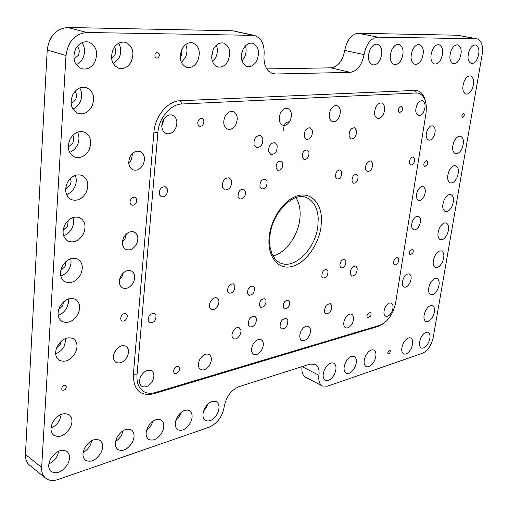 <?xml version="1.0" encoding="UTF-8"?>
<svg xmlns="http://www.w3.org/2000/svg" width="508" height="508" viewBox="0 0 508 508"><rect width="100%" height="100%" fill="white"/><g stroke="black" fill="none" stroke-linecap="round" stroke-linejoin="round"><path stroke-width="0.76" d="M121.285 316.179C122.657 313.925 124.244 313.125 126.035 313.785C127.387 314.782 127.616 316.338 126.714 318.465C125.336 320.732 123.749 321.526 121.945 320.853C120.599 319.862 120.383 318.3 121.285 316.179M322.402 386.023C319.469 384.264 318.313 380.695 318.935 375.304C319.583 369.805 318.351 366.135 315.246 364.306L310.064 364.09L238.887 386.702C231.013 390.144 226.117 396.831 224.206 406.768C222.358 416.624 217.392 423.412 209.296 427.133L58.052 479.52C53.105 481.159 48.984 480.72 45.682 478.212C42.786 475.767 41.44 472.167 41.65 467.411L65.996 55.537C68.078 41.402 75.032 33.718 86.849 32.487L254.21 35.37C261.423 37.871 264.706 44.393 264.065 54.928C263.468 65.056 266.452 71.317 273.012 73.717L275.482 73.997L350.177 72.365C357.27 71.158 361.887 65.24 364.033 54.623C366.249 43.929 370.802 38.1 377.692 37.141L476.968 38.792C481.559 40.443 483.305 45.599 482.2 54.261L433.241 337.337C431.387 345.396 427.812 350.71 422.516 353.282L327.539 386.182L322.402 386.023L305.581 377.203C302.641 375.45 301.447 371.932 302.006 366.649M45.682 478.212L29.502 465.125C26.607 462.68 25.248 459.118 25.425 454.431L47.219 50C49.206 36.163 56.064 28.664 67.793 27.508L232.601 30.772L254.21 35.37M364.033 54.623L344.761 50.425C342.69 60.877 338.106 66.681 331 67.837L266.744 68.91M344.761 50.425C346.894 39.903 351.415 34.182 358.324 33.261L457.397 35.223L476.968 38.792M295.948 197.625C299.542 203.429 300.819 210.706 299.771 219.456C297.828 236.156 285.547 253.054 272.948 255.937M289.477 121.666C285.337 121.996 283.439 124.949 283.769 130.531M114.687 351.936C118.008 346.532 121.755 344.64 125.921 346.253C128.848 348.494 129.292 351.98 127.254 356.711C123.939 362.153 120.167 364.039 115.945 362.363C113.081 360.121 112.662 356.641 114.687 351.936M66.103 385.972L65.615 385.407C62.909 385.134 61.646 386.499 61.824 389.515L62.306 390.068C64.275 390.614 65.615 389.623 66.313 387.096L66.103 385.972M159.188 53.88L157.785 52.445C155.6 52.559 154.673 53.956 155.01 56.636L156.401 58.058C157.982 58.198 158.966 57.264 159.347 55.251L159.188 53.88M461.924 116.313L462.566 117.259C463.696 117.069 464.274 116.065 464.293 114.243L463.652 113.29L461.943 115.367L461.924 116.313M387.814 353.257L388.22 353.828C389.534 353.701 390.214 352.685 390.271 350.787L389.858 350.202L387.801 352.431L387.814 353.257M469.627 49.809C471.399 46.38 473.399 44.78 475.621 45.009C479.349 47.073 479.927 51.632 477.349 58.706C475.571 62.16 473.558 63.76 471.31 63.506C467.614 61.455 467.055 56.89 469.627 49.809M472.11 89.211C470.275 92.767 468.211 94.393 465.912 94.094C462.375 92.075 461.861 87.649 464.375 80.81C466.204 77.279 468.255 75.654 470.522 75.927C474.104 77.953 474.631 82.385 472.11 89.211M461.88 148.717C459.937 152.47 457.778 154.146 455.403 153.759C452.158 151.809 451.739 147.644 454.146 141.262C456.082 137.535 458.229 135.858 460.578 136.22C463.861 138.176 464.293 142.342 461.88 148.717M456.895 177.743C454.895 181.591 452.692 183.293 450.279 182.867C447.173 180.95 446.799 176.905 449.155 170.739C451.148 166.916 453.339 165.208 455.727 165.621C458.864 167.538 459.251 171.583 456.895 177.743M451.987 206.305C449.936 210.242 447.688 211.969 445.243 211.499C442.278 209.62 441.947 205.696 444.246 199.733C446.297 195.815 448.526 194.081 450.945 194.532C453.942 196.418 454.292 200.343 451.987 206.305M447.161 234.404C445.052 238.43 442.766 240.189 440.296 239.681C437.464 237.833 437.166 234.023 439.414 228.251C441.522 224.244 443.795 222.485 446.24 222.98C449.104 224.822 449.409 228.632 447.161 234.404M442.411 262.052C440.252 266.173 437.921 267.957 435.426 267.411C432.721 265.601 432.467 261.906 434.664 256.318C436.823 252.216 439.134 250.431 441.611 250.958C444.341 252.768 444.608 256.47 442.411 262.052M437.731 289.268C435.521 293.472 433.159 295.288 430.638 294.704C428.06 292.932 427.844 289.344 429.99 283.928C432.2 279.743 434.55 277.933 437.045 278.498C439.649 280.27 439.877 283.858 437.731 289.268M433.127 316.059C430.867 320.351 428.473 322.186 425.933 321.57C423.475 319.837 423.291 316.351 425.387 311.106C427.647 306.832 430.035 304.997 432.549 305.594C435.032 307.327 435.229 310.813 433.127 316.059M428.6 342.43C426.288 346.805 423.856 348.666 421.31 348.024C418.96 346.329 418.814 342.938 420.859 337.852C423.17 333.496 425.59 331.635 428.117 332.257C430.486 333.959 430.644 337.35 428.6 342.43M411.29 348.253C408.889 352.762 406.349 354.667 403.676 353.968C401.269 352.222 401.098 348.786 403.174 343.656C405.575 339.16 408.102 337.255 410.756 337.934C413.188 339.681 413.366 343.122 411.29 348.253M374.517 360.616C371.907 365.442 369.125 367.436 366.16 366.605C363.633 364.744 363.43 361.207 365.557 355.994C368.167 351.193 370.935 349.199 373.863 350.006C376.428 351.866 376.644 355.403 374.517 360.616M354.952 367.195C352.228 372.186 349.307 374.231 346.189 373.323C343.592 371.405 343.376 367.817 345.529 362.566C348.253 357.594 351.161 355.549 354.247 356.438C356.876 358.35 357.111 361.937 354.952 367.195M334.537 374.066C331.686 379.235 328.613 381.324 325.323 380.327C322.675 378.346 322.434 374.714 324.618 369.424C327.47 364.274 330.524 362.179 333.775 363.15C336.467 365.125 336.721 368.764 334.537 374.066M217.507 413.417C213.804 419.748 209.766 422.097 205.397 420.465C202.482 418.116 202.184 414.236 204.495 408.826C208.197 402.533 212.211 400.177 216.522 401.758C219.494 404.101 219.824 407.988 217.507 413.417M190.583 422.472C186.652 429.089 182.366 431.495 177.717 429.685C174.771 427.247 174.466 423.323 176.803 417.913C180.734 411.328 184.995 408.915 189.579 410.674C192.589 413.099 192.926 417.03 190.583 422.472M162.274 431.99C158.096 438.925 153.53 441.389 148.59 439.369C145.618 436.848 145.307 432.88 147.663 427.469C151.854 420.573 156.388 418.103 161.258 420.059C164.306 422.567 164.643 426.549 162.274 431.99M132.48 442.004C128.016 449.294 123.146 451.809 117.875 449.555C114.897 446.945 114.592 442.938 116.967 437.54C121.437 430.301 126.27 427.774 131.464 429.952C134.531 432.556 134.868 436.575 132.48 442.004M101.073 452.571C96.285 460.235 91.078 462.807 85.458 460.28C82.48 457.575 82.182 453.536 84.576 448.164C89.37 440.55 94.539 437.96 100.076 440.404C103.143 443.097 103.48 447.154 101.073 452.571M67.913 463.721C62.763 471.805 57.188 474.428 51.187 471.589C48.222 468.795 47.943 464.731 50.349 459.391C55.512 451.364 61.043 448.716 66.954 451.46C70.015 454.247 70.333 458.337 67.913 463.721M459.613 58.852C457.778 62.401 455.682 64.04 453.327 63.76C449.472 61.646 448.85 56.979 451.466 49.765C453.301 46.247 455.378 44.615 457.708 44.863C461.607 46.99 462.242 51.651 459.613 58.852M441.09 59.011C439.198 62.655 437.007 64.326 434.537 64.021C430.505 61.836 429.825 57.074 432.492 49.721C434.384 46.107 436.55 44.437 438.995 44.717C443.065 46.901 443.763 51.67 441.09 59.011M421.723 59.176C419.767 62.916 417.481 64.624 414.884 64.294C410.674 62.04 409.924 57.163 412.642 49.676C414.598 45.961 416.858 44.26 419.424 44.558C423.685 46.819 424.453 51.689 421.723 59.176M401.46 59.347C399.428 63.195 397.046 64.941 394.303 64.579C389.903 62.249 389.084 57.264 391.852 49.625C393.878 45.809 396.234 44.069 398.939 44.393C403.396 46.73 404.241 51.714 401.46 59.347M380.225 59.525C378.123 63.494 375.628 65.278 372.739 64.878C368.129 62.465 367.233 57.36 370.059 49.574C372.154 45.65 374.625 43.866 377.469 44.221C382.143 46.641 383.064 51.74 380.225 59.525M256.838 60.579C254.26 65.24 251.041 67.24 247.18 66.592C241.325 63.646 239.966 57.874 243.103 49.27C245.669 44.672 248.837 42.666 252.628 43.243C258.597 46.171 260.001 51.949 256.838 60.579M228.048 60.82C225.349 65.659 221.933 67.71 217.818 66.98C211.665 63.906 210.191 57.975 213.404 49.2C216.084 44.431 219.443 42.374 223.482 43.028C229.756 46.076 231.28 52.013 228.048 60.82M197.612 61.081C194.774 66.103 191.148 68.212 186.741 67.393C180.276 64.167 178.689 58.077 181.972 49.124C184.785 44.177 188.347 42.069 192.659 42.793C199.269 45.987 200.92 52.083 197.612 61.081M131.204 61.646C128.041 67.107 123.914 69.317 118.828 68.263C111.69 64.7 109.836 58.261 113.284 48.958C116.408 43.599 120.453 41.377 125.413 42.304C132.747 45.828 134.677 52.273 131.204 61.646M91.891 106.547C88.316 112.579 83.68 114.859 77.997 113.398C71.145 109.671 69.425 103.384 72.835 94.532C76.371 88.614 80.918 86.316 86.462 87.624C93.529 91.307 95.333 97.619 91.891 106.547M88.97 150.07C85.179 156.388 80.359 158.699 74.517 156.991C68.275 153.327 66.802 147.352 70.091 139.065C73.85 132.855 78.581 130.524 84.296 132.08C90.735 135.712 92.291 141.707 88.97 150.07M86.119 192.551C82.118 199.149 77.14 201.479 71.177 199.549C65.5 195.967 64.243 190.29 67.412 182.518C71.387 176.022 76.289 173.666 82.125 175.451C87.986 179.006 89.313 184.702 86.119 192.551M83.331 234.029C79.134 240.887 74.016 243.249 67.97 241.116C62.808 237.63 61.754 232.232 64.802 224.923C68.974 218.161 74.028 215.773 79.953 217.773C85.281 221.228 86.404 226.651 83.331 234.029M70.339 427.571C65.316 435.489 59.779 438.061 53.727 435.273C50.495 432.365 50.121 428.117 52.622 422.529C57.652 414.674 63.144 412.083 69.101 414.757C72.441 417.659 72.854 421.926 70.339 427.571M75.362 352.8C70.631 360.343 65.208 362.814 59.099 360.216C55.213 357.073 54.623 352.412 57.321 346.24C62.046 338.772 67.418 336.277 73.425 338.753C77.438 341.884 78.08 346.564 75.362 352.8M77.959 314.122C73.393 321.456 68.053 323.882 61.938 321.412C57.671 318.154 56.947 313.265 59.753 306.749C64.313 299.498 69.59 297.047 75.597 299.39C80.004 302.635 80.791 307.543 77.959 314.122M80.613 274.542C76.225 281.648 70.987 284.042 64.891 281.724C60.204 278.346 59.322 273.215 62.249 266.325C66.618 259.309 71.793 256.889 77.775 259.074C82.62 262.426 83.566 267.583 80.613 274.542M94.888 61.951C91.529 67.672 87.103 69.933 81.61 68.726C74.105 64.96 72.123 58.344 75.654 48.87C78.962 43.269 83.293 40.996 88.64 42.05C96.368 45.758 98.45 52.394 94.888 61.951M120.637 276.498C123.723 271.399 127.343 269.57 131.483 270.999C134.957 273.387 135.592 277.197 133.401 282.435C130.302 287.572 126.657 289.395 122.46 287.903C119.062 285.509 118.453 281.705 120.637 276.498M123.711 237.496C126.676 232.562 130.213 230.759 134.315 232.08C138.1 234.531 138.849 238.519 136.569 244.043C133.598 249.022 130.029 250.819 125.87 249.434C122.161 246.971 121.444 242.989 123.711 237.496M130.073 156.769C132.772 152.203 136.112 150.444 140.081 151.498C144.57 154.07 145.586 158.445 143.135 164.63C140.424 169.253 137.052 170.999 133.013 169.875C128.619 167.291 127.641 162.922 130.073 156.769M403.473 278.371C405.282 274.98 407.232 273.533 409.327 274.022C411.512 275.482 411.734 278.39 410.007 282.746C408.197 286.15 406.235 287.604 404.12 287.096C401.961 285.636 401.745 282.721 403.473 278.371M412.807 220.491C414.522 217.253 416.408 215.849 418.465 216.275C420.872 217.799 421.17 220.891 419.354 225.552C417.633 228.803 415.741 230.213 413.664 229.775C411.277 228.244 410.991 225.152 412.807 220.491M417.595 190.817C419.265 187.655 421.113 186.271 423.145 186.658C425.672 188.214 426.002 191.408 424.142 196.234C422.472 199.403 420.611 200.793 418.567 200.387C416.058 198.831 415.735 195.644 417.595 190.817M427.412 129.921C428.987 126.924 430.759 125.584 432.727 125.895C435.508 127.508 435.921 130.905 433.972 136.087C432.397 139.097 430.613 140.443 428.625 140.113C425.869 138.5 425.469 135.103 427.412 129.921M130.6 199.669C131.813 197.631 133.293 196.869 135.039 197.383C136.792 198.463 137.166 200.254 136.15 202.756C134.931 204.807 133.445 205.569 131.693 205.035C129.953 203.956 129.591 202.165 130.6 199.669M409.981 251.028L412.458 249.193C413.436 249.834 413.544 251.117 412.788 253.048L410.305 254.889C409.334 254.248 409.226 252.959 409.981 251.028M424.351 162.293L426.682 160.541C427.812 161.22 427.971 162.63 427.158 164.776L424.821 166.529C423.691 165.849 423.532 164.44 424.351 162.293M178.981 370.999C177.686 373.177 176.238 373.971 174.644 373.374C173.52 372.504 173.368 371.094 174.2 369.151C175.495 366.986 176.936 366.192 178.518 366.776C179.654 367.646 179.807 369.056 178.981 370.999M77.279 46.361C79.477 48.933 79.813 51.937 78.283 55.385L73.978 58.966M65.85 261.595L65.094 266.529L60.795 270.459M63.506 301.841L62.636 305.867L58.579 309.759M61.1 341.268L60.236 344.31L56.515 348.107M55.905 417.951L53.003 421.805M68.148 220.459L67.608 226.276L63.151 230.188M70.428 178.41L71.101 181.635L70.409 184.601L65.646 188.932M72.701 135.401C74.047 137.668 74.092 140.164 72.815 142.875L70.872 145.332L68.282 146.66M74.974 91.402C76.74 93.828 76.924 96.584 75.521 99.663L71.056 103.353M114.421 47.098C116.021 49.574 116.142 52.305 114.783 55.277L111.55 58.458M182.131 48.832L181.566 55.08L180.175 56.998M213.036 49.981L212.198 54.991L211.639 55.924M242.056 51.924L241.56 54.038M259.588 305.886L260.763 307.321C264.37 307.257 266.116 304.895 265.995 300.228L264.801 298.761C261.195 298.844 259.455 301.219 259.588 305.886M304.324 136.798L306.54 139.478C310.674 139.154 312.611 136.15 312.344 130.473L310.09 127.749C305.962 128.111 304.038 131.127 304.324 136.798M302.317 157.423L304.07 159.55C307.524 159.296 309.143 156.82 308.94 152.108L307.162 149.955C303.714 150.228 302.101 152.718 302.317 157.423M231.489 180.416L229.222 177.825C224.269 177.978 222.015 181.191 222.453 187.458L224.676 189.998C229.635 189.884 231.902 186.69 231.489 180.416M238.131 196.996L239.884 199.028C243.865 198.92 245.707 196.317 245.408 191.211L243.624 189.147C239.643 189.287 237.814 191.903 238.131 196.996M254.064 144.907L256.438 147.65C261.048 147.409 263.163 144.266 262.776 138.22L260.356 135.426C255.746 135.706 253.651 138.868 254.064 144.907M259.994 186.938L261.734 188.989C265.532 188.83 267.297 186.265 267.03 181.305L265.259 179.222C261.468 179.407 259.709 181.978 259.994 186.938M349.11 136.385L351.136 138.957C354.87 138.576 356.66 135.712 356.508 130.353L354.451 127.743C350.717 128.149 348.933 131.032 349.11 136.385M335.572 177.044L337.128 179.019C340.328 178.752 341.871 176.365 341.751 171.869L340.176 169.875C336.969 170.161 335.439 172.555 335.572 177.044M365.538 169.323L367.335 171.679C370.935 171.31 372.694 168.523 372.612 163.309L370.783 160.922C367.189 161.315 365.436 164.116 365.538 169.323M352.044 181.312L353.53 183.236C356.616 182.956 358.115 180.619 358.026 176.225L356.521 174.276C353.435 174.574 351.942 176.924 352.044 181.312M280.111 327.254L281.451 328.949C285.782 328.822 287.909 325.914 287.833 320.218L286.461 318.484C282.13 318.637 280.016 321.558 280.111 327.254M283.216 307.454L284.397 308.934C287.979 308.82 289.725 306.4 289.643 301.676L288.442 300.171C284.867 300.304 283.121 302.73 283.216 307.454M218.573 299.93L216.967 298.025C213.462 295.961 207.912 303.193 209.766 307.448L211.328 309.302C214.852 311.398 220.389 304.197 218.573 299.93M227.679 291.592L229.013 293.186C233.077 293.18 235.014 290.62 234.81 285.502L233.445 283.877C229.381 283.909 227.463 286.48 227.679 291.592M232.296 336.95L233.68 338.639C236.957 340.665 242.367 333.585 240.665 329.521L239.249 327.787C235.985 325.787 230.562 332.899 232.296 336.95M247.567 293.7L248.863 295.275C252.749 295.224 254.616 292.71 254.451 287.731L253.13 286.131C249.244 286.207 247.39 288.728 247.567 293.7M324.561 312.141L325.869 313.855C329.781 313.639 331.73 310.845 331.724 305.486L330.384 303.74C326.479 303.981 324.536 306.781 324.561 312.141M321.901 276.498L323.113 278.066C326.403 277.876 328.016 275.526 327.971 271.031L326.739 269.443C323.45 269.646 321.837 272.002 321.901 276.498M350.253 274.288L351.65 276.142C355.352 275.863 357.2 273.12 357.194 267.913L355.778 266.027C352.076 266.325 350.234 269.081 350.253 274.288M339.947 266.319L341.16 267.9C344.31 267.678 345.872 265.373 345.84 260.979L344.615 259.372C341.465 259.607 339.909 261.925 339.947 266.319M268.707 151.898L270.961 154.54C275.387 154.286 277.431 151.225 277.095 145.358L274.803 142.672C270.383 142.958 268.351 146.037 268.707 151.898M276.136 168.364L277.838 170.39C281.337 170.193 282.962 167.773 282.727 163.125L281 161.074C277.501 161.29 275.882 163.722 276.136 168.364M248.304 325.266L249.701 326.981C254.311 326.936 256.546 323.964 256.4 318.065L254.972 316.313C250.368 316.389 248.145 319.373 248.304 325.266M370.561 316.097L367.779 318.072C366.846 317.417 366.744 316.166 367.494 314.319L370.269 312.344C371.208 312.998 371.31 314.249 370.561 316.097M203.308 124.054C202.311 125.806 201.066 126.524 199.587 126.187C197.707 125.165 197.288 123.298 198.323 120.587C199.32 118.84 200.558 118.123 202.025 118.447C203.918 119.469 204.349 121.342 203.308 124.054M402.044 110.871L399.612 112.643C398.285 111.9 398.056 110.344 398.939 107.975L401.364 106.197C402.698 106.947 402.927 108.502 402.044 110.871M116.694 348.996L114.23 352.958M416.331 92.983L418.478 93.18C424.777 95.618 427.272 102.4 425.958 113.513L395.662 302.673C393.116 314.268 387.883 321.786 379.959 325.241L155.327 392.519C150.819 393.827 146.863 393.452 143.453 391.382C138.678 388.137 136.531 382.676 137.014 374.999L157.874 132.601C158.871 117.939 170.567 104.172 181.883 104L416.331 92.983L414.934 90.411C420.091 90.468 423.545 93.878 425.298 100.635M207.645 404.368L206.673 406.851L203.524 411.277M180.931 412.54L179.781 415.639L175.654 420.967M152.794 421.291L151.524 424.879L146.393 431.006M123.152 430.613L121.793 434.6L120.396 436.931L118.174 439.496L115.602 441.458M91.897 440.531L90.475 444.837C88.709 448.234 86.271 450.748 83.147 452.387M58.903 451.085L57.429 455.638C55.391 459.499 52.54 462.236 48.87 463.842M369.576 50.654L368.395 55.842M245.459 45.898C246.596 49.74 246.247 53.607 244.399 57.518L241.954 60.96M216.408 45.206C217.881 49.263 217.621 53.416 215.621 57.677L212.509 61.741M185.68 44.539C187.528 48.8 187.369 53.232 185.217 57.842L181.381 62.497M118.643 43.256C121.31 47.904 121.412 52.889 118.948 58.204L113.411 63.957M79.756 87.948C82.309 92.45 82.366 97.276 79.947 102.438C78.232 105.645 75.857 107.842 72.835 109.036M77.514 132.169C79.534 136.341 79.432 140.754 77.203 145.421C75.381 148.825 72.854 151.124 69.609 152.311M75.26 175.349C76.803 179.178 76.556 183.197 74.53 187.395C72.619 190.964 69.952 193.345 66.535 194.539M72.987 217.513C74.105 221.005 73.749 224.631 71.914 228.39C69.933 232.099 67.158 234.556 63.602 235.763M61.303 414.293L59.709 419.843C57.639 423.755 54.737 426.472 51.01 427.99M66.034 338.252L64.427 345.846C62.338 349.771 59.411 352.406 55.651 353.759M68.37 298.926L68.339 303.212L66.865 307.588C64.789 311.468 61.893 314.052 58.166 315.341M70.688 258.693C71.45 261.855 71.006 265.1 69.361 268.446C67.323 272.256 64.472 274.777 60.814 276.022M81.991 42.64C85.115 47.473 85.369 52.724 82.753 58.401C81.159 61.379 78.975 63.468 76.2 64.668M123.203 273.025L122.047 276.536L119.469 279.997M126.34 233.991L125.057 238.563L122.403 242.062M132.563 153.448L131.28 160.033L128.746 163.373M140.792 376.415C144.012 371.113 147.593 369.221 151.53 370.738C154.229 372.847 154.597 376.174 152.635 380.727C149.416 386.067 145.815 387.947 141.834 386.385C139.186 384.27 138.836 380.949 140.792 376.415M148.285 321.361L149.53 322.79C154.121 323.012 156.267 320.415 155.969 314.992L154.692 313.519C150.101 313.328 147.968 315.938 148.285 321.361M167.335 188.843L165.43 186.754C160.947 186.734 158.947 189.414 159.429 194.793L161.296 196.844C165.786 196.894 167.799 194.227 167.335 188.843M414.642 158.725L413.322 156.902C410.75 157.239 409.473 159.353 409.48 163.246L410.788 165.056C413.36 164.725 414.642 162.617 414.642 158.725M398.736 258.788L397.681 257.321C395.04 257.607 393.694 259.69 393.649 263.569L394.697 265.024C397.332 264.751 398.678 262.674 398.736 258.788M199.631 359.835C202.476 355.009 205.632 353.2 209.093 354.413C211.709 356.362 212.058 359.607 210.147 364.141C207.302 368.999 204.133 370.802 200.628 369.551C198.056 367.595 197.726 364.357 199.631 359.835M252.762 344.869C255.295 340.436 258.102 338.709 261.163 339.693C263.671 341.503 263.995 344.653 262.128 349.142C259.588 353.6 256.775 355.321 253.676 354.311C251.206 352.495 250.895 349.352 252.762 344.869M300.958 331.286C303.251 327.19 305.765 325.545 308.489 326.352C310.883 328.035 311.169 331.095 309.353 335.521C307.061 339.636 304.54 341.281 301.784 340.455C299.422 338.766 299.149 335.712 300.958 331.286M344.894 318.91C346.977 315.1 349.244 313.531 351.688 314.198C353.955 315.773 354.203 318.738 352.438 323.094C350.349 326.917 348.075 328.486 345.605 327.8C343.37 326.225 343.129 323.259 344.894 318.91M385.096 307.581C387.013 304.025 389.071 302.527 391.274 303.079C393.414 304.559 393.624 307.429 391.903 311.709C389.992 315.278 387.928 316.776 385.705 316.205C383.584 314.731 383.381 311.855 385.096 307.581M163.144 120.186C165.608 115.932 168.669 114.23 172.326 115.062C176.968 117.564 178.048 122.034 175.571 128.467C173.095 132.766 169.996 134.461 166.275 133.566C161.722 131.051 160.68 126.587 163.144 120.186M225.038 116.434C227.247 112.522 229.953 110.896 233.147 111.557C237.395 113.836 238.335 118.091 235.96 124.32C233.737 128.276 231.007 129.896 227.768 129.191C223.584 126.905 222.675 122.65 225.038 116.434M280.505 113.081C282.512 109.442 284.925 107.893 287.744 108.426C291.624 110.522 292.43 114.579 290.157 120.599C288.138 124.263 285.706 125.813 282.854 125.247C279.019 123.152 278.238 119.094 280.505 113.081M330.492 110.052C332.334 106.661 334.505 105.181 337.007 105.613C340.563 107.55 341.249 111.423 339.065 117.246C337.217 120.663 335.026 122.142 332.492 121.685C328.981 119.742 328.314 115.862 330.492 110.052M375.774 107.309C377.476 104.127 379.451 102.711 381.686 103.067C384.95 104.87 385.528 108.579 383.426 114.198C381.718 117.405 379.736 118.821 377.469 118.44C374.244 116.637 373.678 112.928 375.774 107.309M416.992 104.813C418.573 101.81 420.37 100.463 422.389 100.755C425.387 102.445 425.869 106.001 423.843 111.423C422.262 114.446 420.446 115.799 418.408 115.481C415.442 113.798 414.973 110.242 416.992 104.813M163.944 118.834L162.598 124.098L161.766 125.489M382.81 323.958L378.098 326.422L153.537 393.84C140.214 396.405 133.483 389.992 133.337 374.599L153.93 132.15C155.01 116.008 167.913 100.876 180.365 100.73L181.883 104M414.934 90.411L180.365 100.73M318.935 375.304L302.108 366.617M41.65 467.411L25.425 454.431M65.996 55.537L47.219 50M86.849 32.487L67.793 27.508M252.203 35.135L232.601 30.772M275.482 73.997L270.701 72.777M350.177 72.365L331 67.837M377.692 37.141L358.324 33.261M476.167 38.716L457.397 35.223M269.964 235.636C272.136 212.439 293.681 191.605 306.108 197.504C313.493 200.609 317.532 207.62 318.23 218.523L317.849 226.365C315.379 248.876 294.494 269.78 280.283 262.96L277.031 260.972L275.114 259.093L271.945 253.86L270.11 247.345L269.697 243.649L269.958 235.68M378.098 326.422L378.346 325.723M153.797 392.913L153.537 393.84M133.337 374.599L137.014 374.999M157.874 132.601L153.93 132.15M321.062 226.727C318.624 245.307 305.035 263.766 291.294 266.662C277.527 269.843 266.795 255.778 269.253 236.055C271.342 218.015 284.175 199.777 297.231 195.878C310.305 191.802 320.878 202.178 321.475 218.357L321.062 226.727"/></g></svg>
